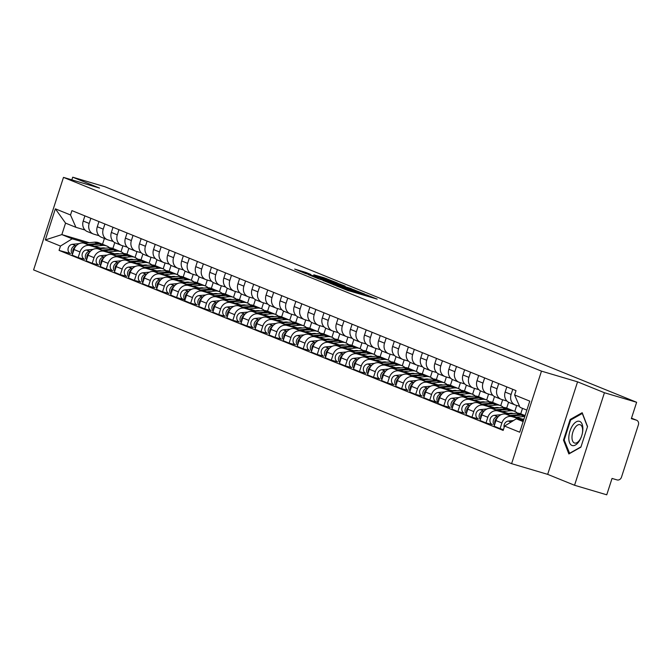 <?xml version="1.0" encoding="UTF-8"?>
<svg xmlns="http://www.w3.org/2000/svg" width="672" height="672" viewBox="0 0 672 672"><rect width="100%" height="100%" fill="white"/><g stroke="black" fill="none" stroke-linecap="round" stroke-linejoin="round"><path stroke-width="1.01" d="M336.277 285.852L347.659 290.413L377.185 299.124L365.82 294.613L367.282 295.403L364.291 294.672L336.277 285.852M306.079 272.513L294.655 269.077L305.323 273.428L337.319 282.962L324.173 277.788L313.782 274.798L330.263 280.787L311.438 275.201L304.214 272.672L310.775 274.445L306.079 272.513L305.903 273.05M577.567 381.839L547.68 474.365L574.552 485.26L604.43 392.734L577.567 381.839L541.481 371.137L63.487 177.383L99.565 188.084L72.702 177.19L104.899 186.74L636.636 402.284L631.344 418.656L636.359 420.143L631.495 418.177M604.43 392.734L636.636 402.284M323.106 280.459L335.32 285.407L364.837 294.118L351.691 288.943L323.056 280.61M319.082 279.006L308.414 274.655L337.932 283.366L345.106 286.121L332.581 282.45L334.841 283.542L351.271 288.616L319.082 279.006M574.552 485.26L606.749 494.81L612.041 478.43L617.056 479.917A3.889 3.368 112.1 0 0 621.482 477.179L638.4 424.805A3.889 3.368 112.1 0 0 636.628 420.244A3.889 3.368 112.1 0 0 636.359 420.143M547.68 474.365L511.602 463.663L33.6 269.909L63.487 177.383M72.702 177.19L71.837 179.861M519.574 406.325L515.794 405.199A8.954 7.753 -67.9 0 1 515.18 404.989A8.954 7.753 -67.9 0 1 511.098 394.481L512.761 389.315M523.824 419.504L506.134 414.263A8.954 7.753 112.1 0 0 495.944 420.563L501.892 422.982A8.954 7.753 -67.9 0 1 512.081 416.674L522.278 419.698M501.892 422.982L500.069 428.618L503.429 429.618M506.814 386.904L505.142 392.07A8.954 7.753 112.1 0 0 509.225 402.57L515.18 404.989M495.944 420.563L494.122 426.208L500.069 428.618M506.94 401.05L501.724 399.496A8.954 7.753 -67.9 0 1 501.11 399.286A8.954 7.753 -67.9 0 1 497.036 388.777L498.7 383.62M501.01 414.691L494.298 415.338A4.864 4.217 112.1 0 0 490.031 419.496A4.864 4.217 112.1 0 0 492.408 424.603L486.007 422.923L487.83 417.278A8.954 7.753 -67.9 0 1 498.019 410.97L508.217 413.994M492.752 381.209L491.081 386.366A8.954 7.753 112.1 0 0 495.163 396.875L501.11 399.286M509.863 413.834L492.072 408.559A8.954 7.753 112.1 0 0 481.874 414.868L480.052 420.512L486.007 422.923M492.878 395.346L487.662 393.8A8.954 7.753 -67.9 0 1 487.049 393.582A8.954 7.753 -67.9 0 1 482.966 383.082L484.638 377.916M520.741 413.801L522.505 408.341M486.94 408.988L480.228 409.634A4.864 4.217 112.1 0 0 475.969 413.801A4.864 4.217 112.1 0 0 478.346 418.908L471.937 417.22L473.76 411.575A8.954 7.753 -67.9 0 1 483.958 405.275L494.155 408.299M478.682 375.505L477.019 380.663A8.954 7.753 112.1 0 0 481.102 391.171L487.049 393.582M495.802 408.139L478.01 402.856A8.954 7.753 112.1 0 0 467.813 409.164L465.99 414.809L471.937 417.22M516.701 405.468L514.794 411.39M478.808 389.642L473.6 388.097A8.954 7.753 -67.9 0 1 472.987 387.887A8.954 7.753 -67.9 0 1 468.905 377.378L470.568 372.212M510.678 409.769A11.676 10.114 112.1 0 0 509.922 409.424L506.68 408.106L508.561 402.259M472.878 403.284L466.166 403.931A4.864 4.217 112.1 0 0 461.908 408.097A4.864 4.217 112.1 0 0 464.285 413.204L457.876 411.516L459.698 405.871A8.954 7.753 -67.9 0 1 469.896 399.571L480.085 402.595M464.621 369.802L462.958 374.968A8.954 7.753 112.1 0 0 467.032 385.468L472.987 387.887M481.74 402.436L463.94 397.16A8.954 7.753 112.1 0 0 453.751 403.46L451.928 409.105L457.876 411.516M502.639 399.773L500.724 405.695M464.747 383.947L459.53 382.393A8.954 7.753 -67.9 0 1 458.917 382.183A8.954 7.753 -67.9 0 1 454.843 371.675L456.506 366.517M496.616 404.065A11.676 10.114 112.1 0 0 495.86 403.721L492.618 402.402L494.5 396.564M458.816 397.589L452.105 398.236A4.864 4.217 112.1 0 0 447.846 402.394A4.864 4.217 112.1 0 0 450.215 407.501L443.814 405.821L445.637 400.176A8.954 7.753 -67.9 0 1 455.826 393.868L466.024 396.892M450.559 364.106L448.888 369.264A8.954 7.753 112.1 0 0 452.97 379.772L458.917 382.183M467.67 396.732L449.879 391.457A8.954 7.753 112.1 0 0 439.69 397.765L437.858 403.41L443.814 405.821M488.578 394.069L486.662 399.991M450.685 378.244L445.469 376.698A8.954 7.753 -67.9 0 1 444.856 376.48A8.954 7.753 -67.9 0 1 440.773 365.98L442.445 360.814M482.546 398.362A11.676 10.114 112.1 0 0 481.799 398.017L478.548 396.707L480.438 390.86M438.119 402.604L429.752 400.117L431.575 394.472A8.954 7.753 -67.9 0 1 441.764 388.172L451.962 391.196M436.489 358.403L434.826 363.56A8.954 7.753 112.1 0 0 438.908 374.069L444.856 376.48M453.608 391.037L435.817 385.753A8.954 7.753 112.1 0 0 425.62 392.062L423.797 397.706L429.752 400.117M474.508 388.366L472.601 394.288M436.624 372.54L431.407 370.994A8.954 7.753 -67.9 0 1 430.794 370.776A8.954 7.753 -67.9 0 1 426.712 360.276L428.383 355.11M468.485 392.666A11.676 10.114 112.1 0 0 467.729 392.314L464.486 391.003L466.368 385.157M430.685 386.182L423.973 386.828A4.864 4.217 112.1 0 0 419.714 390.995A4.864 4.217 112.1 0 0 422.092 396.102L415.682 394.414L417.505 388.769A8.954 7.753 -67.9 0 1 427.703 382.469L437.892 385.493M422.428 352.699L420.764 357.865A8.954 7.753 112.1 0 0 424.838 368.365L430.794 370.776M439.547 385.333L421.747 380.058A8.954 7.753 112.1 0 0 411.558 386.358L409.735 392.003L415.682 394.414M460.446 382.67L458.531 388.592M422.554 366.836L417.346 365.291A8.954 7.753 -67.9 0 1 416.724 365.081A8.954 7.753 -67.9 0 1 412.65 354.572L414.313 349.415M454.423 386.963A11.676 10.114 112.1 0 0 453.667 386.618L450.425 385.3L452.306 379.462M416.623 380.486L409.912 381.133A4.864 4.217 112.1 0 0 405.653 385.291A4.864 4.217 112.1 0 0 408.022 390.398L401.621 388.718L403.444 383.074A8.954 7.753 -67.9 0 1 413.633 376.765L423.83 379.789M408.366 347.004L406.694 352.162A8.954 7.753 112.1 0 0 410.777 362.67L416.724 365.081M425.477 379.63L407.686 374.354A8.954 7.753 112.1 0 0 397.496 380.663L395.674 386.308L401.621 388.718M446.384 376.967L444.469 382.889M408.492 361.141L403.276 359.596A8.954 7.753 -67.9 0 1 402.662 359.377A8.954 7.753 -67.9 0 1 398.58 348.877L400.252 343.711M440.353 381.259A11.676 10.114 112.1 0 0 439.606 380.915L436.355 379.604L438.245 373.758M402.562 374.783L395.85 375.43A4.864 4.217 112.1 0 0 391.583 379.588A4.864 4.217 112.1 0 0 393.96 384.703L387.559 383.015L389.382 377.37A8.954 7.753 -67.9 0 1 399.571 371.07L409.769 374.094M394.304 341.3L392.633 346.458A8.954 7.753 112.1 0 0 396.715 356.966L402.662 359.377M411.415 373.934L393.624 368.651A8.954 7.753 112.1 0 0 383.426 374.959L381.604 380.604L387.559 383.015M432.314 371.263L430.408 377.185M394.43 355.438L389.214 353.892A8.954 7.753 -67.9 0 1 388.601 353.674A8.954 7.753 -67.9 0 1 384.518 343.174L386.19 338.008M426.292 375.564A11.676 10.114 112.1 0 0 425.544 375.211L422.293 373.901L424.175 368.054M388.492 369.079L381.78 369.726A4.864 4.217 112.1 0 0 377.521 373.892A4.864 4.217 112.1 0 0 379.898 379L373.489 377.311L375.312 371.666A8.954 7.753 -67.9 0 1 385.51 365.366L395.707 368.39M380.234 335.597L378.571 340.763A8.954 7.753 112.1 0 0 382.645 351.263L388.601 353.674M397.354 368.231L379.554 362.956A8.954 7.753 112.1 0 0 369.365 369.256L367.542 374.9L373.489 377.311M418.253 365.568L416.338 371.49M380.36 349.734L375.152 348.188A8.954 7.753 -67.9 0 1 374.539 347.978A8.954 7.753 -67.9 0 1 370.457 337.47L372.12 332.312M412.23 369.86A11.676 10.114 112.1 0 0 411.474 369.516L408.232 368.197L410.113 362.359M374.43 363.384L367.718 364.022A4.864 4.217 112.1 0 0 363.46 368.189A4.864 4.217 112.1 0 0 365.837 373.296L359.428 371.616L361.25 365.971A8.954 7.753 -67.9 0 1 371.44 359.663L381.637 362.687M366.173 329.902L364.501 335.059A8.954 7.753 112.1 0 0 368.584 345.568L374.539 347.978M383.284 362.527L365.492 357.252A8.954 7.753 112.1 0 0 355.303 363.56L353.48 369.205L359.428 371.616M404.191 359.864L402.276 365.786M366.299 344.039L361.082 342.493A8.954 7.753 -67.9 0 1 360.469 342.275A8.954 7.753 -67.9 0 1 356.395 331.766L358.058 326.609M398.16 364.157A11.676 10.114 112.1 0 0 397.412 363.812L394.17 362.494L396.052 356.656M360.368 357.68L353.657 358.327A4.864 4.217 112.1 0 0 349.398 362.485A4.864 4.217 112.1 0 0 351.767 367.592L345.366 365.912L347.189 360.268A8.954 7.753 -67.9 0 1 357.378 353.968L367.576 356.992M352.111 324.198L350.44 329.356A8.954 7.753 112.1 0 0 354.522 339.864L360.469 342.275M369.222 356.832L351.431 351.548A8.954 7.753 112.1 0 0 341.233 357.857L339.41 363.502L345.366 365.912M390.13 354.161L388.214 360.083M352.237 338.335L347.021 336.79A8.954 7.753 -67.9 0 1 346.408 336.571A8.954 7.753 -67.9 0 1 342.325 326.071L343.997 320.905M384.098 358.462A11.676 10.114 112.1 0 0 383.351 358.109L380.1 356.798L381.99 350.952M346.298 351.977L339.587 352.624A4.864 4.217 112.1 0 0 335.328 356.79A4.864 4.217 112.1 0 0 337.705 361.897L331.296 360.209L333.119 354.564A8.954 7.753 -67.9 0 1 343.316 348.264L353.514 351.288M338.041 318.494L336.378 323.66A8.954 7.753 112.1 0 0 340.46 334.16L346.408 336.571M355.16 351.128L337.369 345.853A8.954 7.753 112.1 0 0 327.172 352.153L325.349 357.798L331.296 360.209M376.06 348.466L374.153 354.388M338.167 332.632L332.959 331.086A8.954 7.753 -67.9 0 1 332.346 330.876A8.954 7.753 -67.9 0 1 328.264 320.368L329.927 315.21M370.037 352.758A11.676 10.114 112.1 0 0 369.281 352.414L366.038 351.095L367.92 345.257M332.237 346.282L325.525 346.92A4.864 4.217 112.1 0 0 321.266 351.086A4.864 4.217 112.1 0 0 323.644 356.194L317.234 354.514L319.057 348.869A8.954 7.753 -67.9 0 1 329.255 342.56L339.444 345.584M323.98 312.799L322.316 317.957A8.954 7.753 112.1 0 0 326.39 328.465L332.346 330.876M341.099 345.425L323.299 340.15A8.954 7.753 112.1 0 0 313.11 346.458L311.287 352.103L317.234 354.514M361.998 342.762L360.083 348.684M324.106 326.936L318.889 325.391A8.954 7.753 -67.9 0 1 318.276 325.172A8.954 7.753 -67.9 0 1 314.202 314.664L315.865 309.506M355.975 347.054A11.676 10.114 112.1 0 0 355.219 346.71L351.977 345.391L353.858 339.553M318.175 340.578L311.464 341.225A4.864 4.217 112.1 0 0 307.205 345.383A4.864 4.217 112.1 0 0 309.574 350.49L303.173 348.81L304.996 343.165A8.954 7.753 -67.9 0 1 315.185 336.865L325.382 339.889M309.918 307.096L308.246 312.253A8.954 7.753 112.1 0 0 312.329 322.762L318.276 325.172M327.029 339.73L309.238 334.446A8.954 7.753 112.1 0 0 299.048 340.754L297.226 346.399L303.173 348.81M347.936 337.058L346.021 342.98M310.044 321.233L304.828 319.687A8.954 7.753 -67.9 0 1 304.214 319.469A8.954 7.753 -67.9 0 1 300.132 308.969L301.804 303.803M341.905 341.359A11.676 10.114 112.1 0 0 341.158 341.006L337.907 339.696L339.797 333.85M304.105 334.874L297.402 335.521A4.864 4.217 112.1 0 0 293.135 339.688A4.864 4.217 112.1 0 0 295.512 344.795L289.111 343.106L290.934 337.462A8.954 7.753 -67.9 0 1 301.123 331.162L311.321 334.186M295.848 301.392L294.185 306.558A8.954 7.753 112.1 0 0 298.267 317.058L304.214 319.469M312.967 334.026L295.176 328.751A8.954 7.753 112.1 0 0 284.978 335.051L283.156 340.696L289.111 343.106M333.866 331.363L331.96 337.285M295.982 315.529L290.766 313.984A8.954 7.753 -67.9 0 1 290.153 313.774A8.954 7.753 -67.9 0 1 286.07 303.265L287.742 298.108M327.844 335.656A11.676 10.114 112.1 0 0 327.088 335.311L323.845 333.992L325.727 328.154M290.044 329.179L283.332 329.818A4.864 4.217 112.1 0 0 279.073 333.984A4.864 4.217 112.1 0 0 281.45 339.091L275.041 337.411L276.864 331.766A8.954 7.753 -67.9 0 1 287.062 325.458L297.259 328.482M281.786 295.697L280.123 300.854A8.954 7.753 112.1 0 0 284.197 311.363L290.153 313.774M298.906 328.322L281.106 323.047A8.954 7.753 112.1 0 0 270.917 329.356L269.094 334.992L275.041 337.411M319.805 325.66L317.89 331.582M281.912 309.834L276.704 308.288A8.954 7.753 -67.9 0 1 276.083 308.07A8.954 7.753 -67.9 0 1 272.009 297.562L273.672 292.404M313.782 329.952A11.676 10.114 112.1 0 0 313.026 329.608L309.784 328.289L311.665 322.451M275.982 323.476L269.27 324.122A4.864 4.217 112.1 0 0 265.012 328.28A4.864 4.217 112.1 0 0 267.389 333.388L260.98 331.708L262.802 326.063A8.954 7.753 -67.9 0 1 272.992 319.754L283.189 322.787M267.725 289.993L266.053 295.151A8.954 7.753 112.1 0 0 270.136 305.659L276.083 308.07M284.836 322.627L267.044 317.344A8.954 7.753 112.1 0 0 256.855 323.652L255.032 329.297L260.98 331.708M305.743 319.956L303.828 325.878M267.851 304.13L262.634 302.585A8.954 7.753 -67.9 0 1 262.021 302.366A8.954 7.753 -67.9 0 1 257.939 291.866L259.61 286.7M299.712 324.257A11.676 10.114 112.1 0 0 298.964 323.904L295.722 322.594L297.604 316.747M261.92 317.772L255.209 318.419A4.864 4.217 112.1 0 0 250.942 322.585A4.864 4.217 112.1 0 0 253.319 327.692L246.918 326.004L248.741 320.359A8.954 7.753 -67.9 0 1 258.93 314.059L269.128 317.083M253.663 284.29L251.992 289.456A8.954 7.753 112.1 0 0 256.074 299.956L262.021 302.366M270.774 316.924L252.983 311.648A8.954 7.753 112.1 0 0 242.785 317.948L240.962 323.593L246.918 326.004M291.682 314.261L289.766 320.183M253.789 298.427L248.573 296.881A8.954 7.753 -67.9 0 1 247.96 296.671A8.954 7.753 -67.9 0 1 243.877 286.163L245.549 281.005M285.65 318.553A11.676 10.114 112.1 0 0 284.903 318.209L281.652 316.89L283.542 311.044M247.85 312.077L241.139 312.715A4.864 4.217 112.1 0 0 236.88 316.882A4.864 4.217 112.1 0 0 239.257 321.989L232.848 320.309L234.671 314.664A8.954 7.753 -67.9 0 1 244.868 308.356L255.066 311.38M239.593 278.586L237.93 283.752A8.954 7.753 112.1 0 0 242.012 294.26L247.96 296.671M256.712 311.22L238.913 305.945A8.954 7.753 112.1 0 0 228.724 312.253L226.901 317.89L232.848 320.309M277.612 308.557L275.705 314.479M239.719 292.732L234.511 291.186A8.954 7.753 -67.9 0 1 233.898 290.968A8.954 7.753 -67.9 0 1 229.816 280.459L231.479 275.302M271.589 312.85A11.676 10.114 112.1 0 0 270.833 312.505L267.59 311.186L269.472 305.348M233.789 306.373L227.077 307.02A4.864 4.217 112.1 0 0 222.818 311.178A4.864 4.217 112.1 0 0 225.196 316.285L218.786 314.605L220.609 308.96A8.954 7.753 -67.9 0 1 230.807 302.652L240.996 305.676M225.532 272.891L223.868 278.048A8.954 7.753 112.1 0 0 227.942 288.557L233.898 290.968M242.642 305.525L224.851 300.241A8.954 7.753 112.1 0 0 214.662 306.55L212.839 312.194L218.786 314.605M263.55 302.854L261.635 308.776M225.658 287.028L220.441 285.482A8.954 7.753 -67.9 0 1 219.828 285.264A8.954 7.753 -67.9 0 1 215.754 274.764L217.417 269.598M257.519 307.154A11.676 10.114 112.1 0 0 256.771 306.802L253.529 305.491L255.41 299.645M219.727 300.67L213.016 301.316A4.864 4.217 112.1 0 0 208.757 305.483A4.864 4.217 112.1 0 0 211.126 310.59L204.725 308.902L206.548 303.257A8.954 7.753 -67.9 0 1 216.737 296.957L226.934 299.981M211.47 267.187L209.798 272.353A8.954 7.753 112.1 0 0 213.881 282.853L219.828 285.264M228.581 299.821L210.79 294.546A8.954 7.753 112.1 0 0 200.592 300.846L198.769 306.491L204.725 308.902M249.488 297.158L247.573 303.08M211.596 281.324L206.38 279.779A8.954 7.753 -67.9 0 1 205.766 279.569A8.954 7.753 -67.9 0 1 201.684 269.06L203.356 263.903M243.457 301.451A11.676 10.114 112.1 0 0 242.71 301.106L239.459 299.788L241.349 293.941M205.657 294.974L198.946 295.613A4.864 4.217 112.1 0 0 194.687 299.779A4.864 4.217 112.1 0 0 197.064 304.886L190.663 303.206L192.486 297.562A8.954 7.753 -67.9 0 1 202.675 291.253L212.873 294.277M197.4 261.484L195.737 266.65A8.954 7.753 112.1 0 0 199.819 277.158L205.766 279.569M214.519 294.118L196.728 288.842A8.954 7.753 112.1 0 0 186.53 295.151L184.708 300.787L190.663 303.206M235.418 291.455L233.512 297.377M197.534 275.629L192.318 274.084A8.954 7.753 -67.9 0 1 191.705 273.865A8.954 7.753 -67.9 0 1 187.622 263.357L189.286 258.199M229.396 295.747A11.676 10.114 112.1 0 0 228.64 295.403L225.397 294.084L227.279 288.246M184.968 299.989L176.593 297.503L178.416 291.858A8.954 7.753 -67.9 0 1 188.614 285.55L198.803 288.574M183.338 255.788L181.675 260.946A8.954 7.753 112.1 0 0 185.749 271.454L191.705 273.865M200.458 288.422L182.658 283.139A8.954 7.753 112.1 0 0 172.469 289.447L170.646 295.092L176.593 297.503M221.357 285.751L219.442 291.673M183.464 269.926L178.248 268.38A8.954 7.753 -67.9 0 1 177.635 268.162A8.954 7.753 -67.9 0 1 173.561 257.662L175.224 252.496M215.334 290.052A11.676 10.114 112.1 0 0 214.578 289.699L211.336 288.389L213.217 282.542M177.534 283.567L170.822 284.214A4.864 4.217 112.1 0 0 166.564 288.38A4.864 4.217 112.1 0 0 168.932 293.488L162.532 291.799L164.354 286.154A8.954 7.753 -67.9 0 1 174.544 279.854L184.741 282.878M169.277 250.085L167.605 255.251A8.954 7.753 112.1 0 0 171.688 265.751L177.635 268.162M186.388 282.719L168.596 277.444A8.954 7.753 112.1 0 0 158.407 283.744L156.584 289.388L162.532 291.799M207.295 280.048L205.38 285.978M169.403 264.222L164.186 262.676A8.954 7.753 -67.9 0 1 163.573 262.466A8.954 7.753 -67.9 0 1 159.491 251.958L161.162 246.8M201.264 284.348A11.676 10.114 112.1 0 0 200.516 284.004L197.266 282.685L199.156 276.839M163.472 277.872L156.761 278.51A4.864 4.217 112.1 0 0 152.494 282.677A4.864 4.217 112.1 0 0 154.871 287.784L148.47 286.104L150.293 280.459A8.954 7.753 -67.9 0 1 160.482 274.151L170.68 277.175M155.215 244.381L153.544 249.547A8.954 7.753 112.1 0 0 157.626 260.056L163.573 262.466M172.326 277.015L154.535 271.74A8.954 7.753 112.1 0 0 144.337 278.04L142.514 283.685L148.47 286.104M193.225 274.352L191.318 280.274M155.341 258.527L150.125 256.981A8.954 7.753 -67.9 0 1 149.512 256.763A8.954 7.753 -67.9 0 1 145.429 246.254L147.101 241.097M187.202 278.645A11.676 10.114 112.1 0 0 186.455 278.3L183.204 276.982L185.086 271.144M149.402 272.168L142.691 272.815A4.864 4.217 112.1 0 0 138.432 276.973A4.864 4.217 112.1 0 0 140.809 282.08L134.4 280.4L136.223 274.756A8.954 7.753 -67.9 0 1 146.42 268.447L156.618 271.471M141.145 238.686L139.482 243.844A8.954 7.753 112.1 0 0 143.556 254.352L149.512 256.763M158.264 271.32L140.465 266.036A8.954 7.753 112.1 0 0 130.276 272.345L128.453 277.99L134.4 280.4M179.164 268.649L177.248 274.571M141.271 252.823L136.063 251.278A8.954 7.753 -67.9 0 1 135.45 251.059A8.954 7.753 -67.9 0 1 131.368 240.559L133.031 235.393M173.141 272.95A11.676 10.114 112.1 0 0 172.385 272.597L169.142 271.286L171.024 265.44M135.341 266.465L128.629 267.112A4.864 4.217 112.1 0 0 124.37 271.278A4.864 4.217 112.1 0 0 126.748 276.385L120.338 274.697L122.161 269.052A8.954 7.753 -67.9 0 1 132.35 262.752L142.548 265.776M127.084 232.982L125.412 238.148A8.954 7.753 112.1 0 0 129.494 248.648L135.45 251.059M144.194 265.616L126.403 260.341A8.954 7.753 112.1 0 0 116.214 266.641L114.391 272.286L120.338 274.697M165.102 262.945L163.187 268.867M127.21 247.12L121.993 245.574A8.954 7.753 -67.9 0 1 121.38 245.364A8.954 7.753 -67.9 0 1 117.306 234.856L118.969 229.698M159.071 267.246A11.676 10.114 112.1 0 0 158.323 266.902L155.081 265.583L156.962 259.736M121.279 260.77L114.568 261.408A4.864 4.217 112.1 0 0 110.3 265.574A4.864 4.217 112.1 0 0 112.678 270.682L106.277 269.002L108.1 263.357A8.954 7.753 -67.9 0 1 118.289 257.048L128.486 260.072M113.022 227.279L111.35 232.445A8.954 7.753 112.1 0 0 115.433 242.945L121.38 245.364M130.133 259.913L112.342 254.638A8.954 7.753 112.1 0 0 102.144 260.938L100.321 266.582L106.277 269.002M151.04 257.25L149.125 263.172M113.148 241.424L107.932 239.879A8.954 7.753 -67.9 0 1 107.318 239.66A8.954 7.753 -67.9 0 1 103.236 229.152L104.908 223.994M145.009 261.542A11.676 10.114 112.1 0 0 144.262 261.198L141.011 259.879L142.901 254.041M107.209 255.066L100.498 255.713A4.864 4.217 112.1 0 0 96.239 259.871A4.864 4.217 112.1 0 0 98.616 264.978L92.207 263.298L94.03 257.653A8.954 7.753 -67.9 0 1 104.227 251.345L114.425 254.369M98.952 221.584L97.289 226.741A8.954 7.753 112.1 0 0 101.371 237.25L107.318 239.66M116.071 254.218L98.28 248.934A8.954 7.753 112.1 0 0 88.082 255.242L86.26 260.887L92.207 263.298M136.97 251.546L135.064 257.468M99.078 235.721L93.87 234.175A8.954 7.753 -67.9 0 1 93.257 233.957A8.954 7.753 -67.9 0 1 89.174 223.457L90.838 218.291M130.948 255.847A11.676 10.114 112.1 0 0 130.192 255.494L126.949 254.184L128.831 248.338M93.148 249.362L86.436 250.009A4.864 4.217 112.1 0 0 82.177 254.176A4.864 4.217 112.1 0 0 84.554 259.283L78.145 257.594L79.968 251.95A8.954 7.753 -67.9 0 1 90.166 245.65L100.355 248.674M84.89 215.88L83.227 221.046A8.954 7.753 112.1 0 0 87.301 231.546L93.257 233.957M102.01 248.514L84.21 243.239A8.954 7.753 112.1 0 0 74.021 249.539L72.198 255.184L78.145 257.594M122.909 245.843L120.994 251.765M526.856 410.105L520.019 407.341L514.609 394.985L516.02 390.634L71.921 210.622L70.51 214.973L75.919 227.321L65.554 223.121L61.849 234.595L72.215 238.795L86.293 242.97M523.37 420.907L516.314 418.807L523.152 421.579M514.609 394.985L529.763 401.125L519.716 432.214L504.571 426.073L516.314 418.807M72.215 238.795L60.472 246.061L59.069 250.404L503.168 430.424L504.571 426.073M60.472 246.061L45.326 239.921L55.364 208.832L70.51 214.973M541.481 371.137L511.602 463.663M563.489 440.11L568.856 453.953L580.885 447.166L587.546 426.544L582.179 412.709L570.15 419.496L563.489 440.11L564.329 440.362M89.166 242.693L61.849 234.595L45.326 239.921M104.387 238.476L102.514 244.289M85.016 230.017L75.919 227.321M116.886 250.144A11.676 10.114 112.1 0 0 116.13 249.799L112.888 248.48L114.769 242.634M79.086 243.667L72.374 244.306A4.864 4.217 112.1 0 0 68.116 248.472A4.864 4.217 112.1 0 0 70.484 253.579L59.069 250.404M65.554 223.121L55.364 208.832M571.082 419.773L570.15 419.496M334.093 284.844L361.57 293.026L335.059 284.684L332.077 283.954L334.043 285.012M320.544 278.88L332.842 282.996L320.544 278.88M523.807 419.555L520.036 419.916M513.517 420.538L508.36 421.033A4.864 4.217 112.1 0 0 504.126 427.451M524.74 415.464A11.676 10.114 112.1 0 0 523.992 415.12A11.676 10.114 112.1 0 0 519.742 414.515L510.115 415.439M523.992 415.12L520.741 413.809A11.676 10.114 112.1 0 0 516.491 413.204L505.966 414.212M498.347 416.573L497.54 416.648A4.864 4.217 112.1 0 0 493.5 420.025A4.864 4.217 112.1 0 0 494.466 425.141M522.514 419.118L523.992 418.975M525.092 415.582A11.676 10.114 112.1 0 0 521.27 415.136L512.072 416.018M524.815 416.43A11.676 10.114 112.1 0 0 524.521 416.455L516.214 417.253M497.263 417.883A4.864 4.217 112.1 0 0 494.886 423.847M511.627 413.666A9.148 7.921 112.1 0 0 511.174 413.196M509.922 409.424A11.676 10.114 112.1 0 0 505.672 408.82L496.054 409.744M506.68 408.106A11.676 10.114 112.1 0 0 502.429 407.501L491.896 408.509M484.285 410.869L483.479 410.953A4.864 4.217 112.1 0 0 479.438 414.322A4.864 4.217 112.1 0 0 480.396 419.437M508.452 413.414L510.426 413.23A9.148 7.921 -67.9 0 1 513.232 413.515M517.49 413.162A11.676 10.114 112.1 0 0 514.702 411.356L511.459 410.038A11.676 10.114 112.1 0 0 507.209 409.441L498.011 410.323M514.702 411.356A11.676 10.114 112.1 0 0 510.451 410.752L502.152 411.55M483.202 412.18A4.864 4.217 112.1 0 0 480.816 418.144M582.859 429.467A12.65 6.3 -73.5 0 0 576.274 421.823A12.65 6.3 -73.5 0 0 568.823 437.38A12.65 6.3 -73.5 0 0 573.426 445.679A12.65 6.3 -73.5 0 0 581.482 436.439A12.65 6.3 -73.5 0 0 582.212 433.969A12.65 6.3 -73.5 0 0 582.859 429.467M582.179 434.137A9.576 4.771 -73.5 0 0 582.624 430.87A9.576 4.771 -73.5 0 0 580.037 424.679A9.576 4.771 -73.5 0 0 571.998 436.859A9.576 4.771 -73.5 0 0 574.594 443.041A9.576 4.771 -73.5 0 0 581.54 436.279M569.671 453.491L564.186 440L570.637 420.017L582.296 413.448L587.471 426.787M580.986 446.863L569.386 453.407M497.566 407.971A9.148 7.921 112.1 0 0 497.112 407.492M495.86 403.721A11.676 10.114 112.1 0 0 491.61 403.116L481.984 404.04M492.618 402.402A11.676 10.114 112.1 0 0 488.368 401.797L477.834 402.814M470.215 405.174L469.409 405.25A4.864 4.217 112.1 0 0 465.377 408.626A4.864 4.217 112.1 0 0 466.334 413.742M494.382 407.719L496.356 407.526A9.148 7.921 -67.9 0 1 499.17 407.812M498.397 407.887A9.148 7.921 112.1 0 0 497.977 407.551M503.429 407.459A11.676 10.114 112.1 0 0 500.64 405.653L497.389 404.342A11.676 10.114 112.1 0 0 493.147 403.738L483.941 404.62M500.64 405.653A11.676 10.114 112.1 0 0 496.39 405.048L488.09 405.846M469.14 406.476A4.864 4.217 112.1 0 0 466.754 412.44M483.504 402.268A9.148 7.921 112.1 0 0 483.05 401.797M481.799 398.017A11.676 10.114 112.1 0 0 477.548 397.412L467.922 398.336M478.548 396.707A11.676 10.114 112.1 0 0 474.298 396.102L463.772 397.11M456.154 399.47L455.347 399.546A4.864 4.217 112.1 0 0 451.307 402.923A4.864 4.217 112.1 0 0 452.273 408.038M480.32 402.016L482.294 401.831A9.148 7.921 -67.9 0 1 485.1 402.116M484.336 402.184A9.148 7.921 112.1 0 0 483.916 401.856M489.359 401.755A11.676 10.114 112.1 0 0 486.578 399.958L483.328 398.639A11.676 10.114 112.1 0 0 479.077 398.034L469.879 398.916M486.578 399.958A11.676 10.114 112.1 0 0 482.328 399.353L474.02 400.151M455.07 400.781A4.864 4.217 112.1 0 0 452.693 406.745M469.434 396.564A9.148 7.921 112.1 0 0 468.98 396.094M467.729 392.314A11.676 10.114 112.1 0 0 463.487 391.717L453.86 392.641M464.486 391.003A11.676 10.114 112.1 0 0 460.236 390.398L449.711 391.406M442.092 393.767L441.286 393.842A4.864 4.217 112.1 0 0 437.245 397.219A4.864 4.217 112.1 0 0 438.211 402.335M444.746 391.885L438.043 392.532A4.864 4.217 112.1 0 0 433.776 396.698A4.864 4.217 112.1 0 0 436.153 401.806A4.864 4.217 112.1 0 0 436.489 401.915M466.259 396.312L468.233 396.127A9.148 7.921 -67.9 0 1 471.038 396.413M475.297 396.06A11.676 10.114 112.1 0 0 472.508 394.254L469.266 392.935A11.676 10.114 112.1 0 0 465.016 392.33L455.818 393.221M472.508 394.254A11.676 10.114 112.1 0 0 468.258 393.649L459.959 394.447M441.008 395.077A4.864 4.217 112.1 0 0 438.623 401.041M455.372 390.869A9.148 7.921 112.1 0 0 454.919 390.39M453.667 386.618A11.676 10.114 112.1 0 0 449.417 386.014L439.79 386.938M450.425 385.3A11.676 10.114 112.1 0 0 446.174 384.695L435.641 385.711M428.022 388.072L427.224 388.147A4.864 4.217 112.1 0 0 423.184 391.524A4.864 4.217 112.1 0 0 424.141 396.64M452.189 390.617L454.171 390.424A9.148 7.921 -67.9 0 1 456.977 390.709M461.236 390.356A11.676 10.114 112.1 0 0 458.447 388.55L455.204 387.24A11.676 10.114 112.1 0 0 450.954 386.635L441.748 387.517M458.447 388.55A11.676 10.114 112.1 0 0 454.196 387.946L445.897 388.744M426.947 389.374A4.864 4.217 112.1 0 0 424.561 395.338M441.311 385.165A9.148 7.921 112.1 0 0 440.857 384.686M439.606 380.915A11.676 10.114 112.1 0 0 435.355 380.31L425.729 381.234M436.355 379.604A11.676 10.114 112.1 0 0 432.113 379L421.579 380.008M413.96 382.368L413.154 382.444A4.864 4.217 112.1 0 0 409.122 385.82A4.864 4.217 112.1 0 0 410.08 390.936M438.127 384.913L440.101 384.728A9.148 7.921 -67.9 0 1 442.907 385.014M442.142 385.081A9.148 7.921 112.1 0 0 441.722 384.754M447.166 384.653A11.676 10.114 112.1 0 0 444.385 382.855L441.134 381.536A11.676 10.114 112.1 0 0 436.884 380.932L427.686 381.814M444.385 382.855A11.676 10.114 112.1 0 0 440.135 382.25L431.827 383.048M412.885 383.678A4.864 4.217 112.1 0 0 410.5 389.642M427.241 379.462A9.148 7.921 112.1 0 0 426.796 378.991M425.544 375.211A11.676 10.114 112.1 0 0 421.294 374.615L411.667 375.539M422.293 373.901A11.676 10.114 112.1 0 0 418.043 373.296L407.518 374.304M399.899 376.664L399.092 376.74A4.864 4.217 112.1 0 0 395.052 380.117A4.864 4.217 112.1 0 0 396.018 385.232M424.066 379.21L426.04 379.025A9.148 7.921 -67.9 0 1 428.845 379.31M433.104 378.949A11.676 10.114 112.1 0 0 430.315 377.152L427.073 375.833A11.676 10.114 112.1 0 0 422.822 375.228L413.624 376.118M430.315 377.152A11.676 10.114 112.1 0 0 426.065 376.547L417.766 377.345M398.815 377.975A4.864 4.217 112.1 0 0 396.438 383.939M413.179 373.766A9.148 7.921 112.1 0 0 412.726 373.288M411.474 369.516A11.676 10.114 112.1 0 0 407.224 368.911L397.597 369.835M408.232 368.197A11.676 10.114 112.1 0 0 403.981 367.592L393.448 368.609M385.837 370.969L385.031 371.045A4.864 4.217 112.1 0 0 380.99 374.422A4.864 4.217 112.1 0 0 381.948 379.537M410.004 373.514L411.978 373.321A9.148 7.921 -67.9 0 1 414.784 373.607M419.042 373.254A11.676 10.114 112.1 0 0 416.254 371.448L413.011 370.138A11.676 10.114 112.1 0 0 408.761 369.533L399.554 370.415M416.254 371.448A11.676 10.114 112.1 0 0 412.003 370.843L403.704 371.641M384.754 372.271A4.864 4.217 112.1 0 0 382.368 378.235M399.118 368.063A9.148 7.921 112.1 0 0 398.664 367.584M397.412 363.812A11.676 10.114 112.1 0 0 393.162 363.208L383.536 364.132M394.17 362.494A11.676 10.114 112.1 0 0 389.92 361.897L379.386 362.905M371.767 365.266L370.961 365.341A4.864 4.217 112.1 0 0 366.929 368.718A4.864 4.217 112.1 0 0 367.886 373.834M395.934 367.811L397.908 367.618A9.148 7.921 -67.9 0 1 400.722 367.912M399.949 367.979A9.148 7.921 112.1 0 0 399.529 367.643M404.972 367.55A11.676 10.114 112.1 0 0 402.192 365.753L398.941 364.434A11.676 10.114 112.1 0 0 394.699 363.829L385.493 364.711M402.192 365.753A11.676 10.114 112.1 0 0 397.942 365.148L389.642 365.946M370.692 366.576A4.864 4.217 112.1 0 0 368.306 372.54M385.056 362.359A9.148 7.921 112.1 0 0 384.602 361.889M383.351 358.109A11.676 10.114 112.1 0 0 379.1 357.504L369.474 358.436M380.1 356.798A11.676 10.114 112.1 0 0 375.85 356.194L365.324 357.202M357.706 359.562L356.899 359.638A4.864 4.217 112.1 0 0 352.859 363.014A4.864 4.217 112.1 0 0 353.825 368.13M381.872 362.107L383.846 361.922A9.148 7.921 -67.9 0 1 386.652 362.208M390.911 361.847A11.676 10.114 112.1 0 0 388.13 360.049L384.88 358.73A11.676 10.114 112.1 0 0 380.629 358.126L371.431 359.016M388.13 360.049A11.676 10.114 112.1 0 0 383.88 359.444L375.572 360.242M356.622 360.872A4.864 4.217 112.1 0 0 354.245 366.836M370.986 356.664A9.148 7.921 112.1 0 0 370.532 356.185M369.281 352.414A11.676 10.114 112.1 0 0 365.03 351.809L355.412 352.733M366.038 351.095A11.676 10.114 112.1 0 0 361.788 350.49L351.254 351.506M343.644 353.867L342.838 353.942A4.864 4.217 112.1 0 0 338.797 357.311A4.864 4.217 112.1 0 0 339.763 362.435M367.811 356.412L369.785 356.219A9.148 7.921 -67.9 0 1 372.59 356.504M376.849 356.152A11.676 10.114 112.1 0 0 374.06 354.346L370.818 353.035A11.676 10.114 112.1 0 0 366.568 352.43L357.37 353.312M374.06 354.346A11.676 10.114 112.1 0 0 369.81 353.741L361.511 354.539M342.56 355.169A4.864 4.217 112.1 0 0 340.175 361.133M356.924 350.96A9.148 7.921 112.1 0 0 356.471 350.482M355.219 346.71A11.676 10.114 112.1 0 0 350.969 346.105L341.342 347.029M351.977 345.391A11.676 10.114 112.1 0 0 347.726 344.795L337.193 345.803M329.574 348.163L328.776 348.239A4.864 4.217 112.1 0 0 324.736 351.616A4.864 4.217 112.1 0 0 325.693 356.731M353.741 350.708L355.715 350.515A9.148 7.921 -67.9 0 1 358.529 350.809M357.756 350.876A9.148 7.921 112.1 0 0 357.336 350.54M362.788 350.448A11.676 10.114 112.1 0 0 359.999 348.65L356.756 347.332A11.676 10.114 112.1 0 0 352.506 346.727L343.3 347.609M359.999 348.65A11.676 10.114 112.1 0 0 355.748 348.046L347.449 348.844M328.499 349.474A4.864 4.217 112.1 0 0 326.113 355.438M342.863 345.257A9.148 7.921 112.1 0 0 342.409 344.786M341.158 341.006A11.676 10.114 112.1 0 0 336.907 340.402L327.281 341.334M337.907 339.696A11.676 10.114 112.1 0 0 333.656 339.091L323.131 340.099M315.512 342.46L314.706 342.535A4.864 4.217 112.1 0 0 310.666 345.912A4.864 4.217 112.1 0 0 311.632 351.028M339.679 345.005L341.653 344.82A9.148 7.921 -67.9 0 1 344.459 345.106M343.694 345.181A9.148 7.921 112.1 0 0 343.274 344.845M348.718 344.744A11.676 10.114 112.1 0 0 345.937 342.947L342.686 341.628A11.676 10.114 112.1 0 0 338.436 341.023L329.238 341.914M345.937 342.947A11.676 10.114 112.1 0 0 341.687 342.342L333.379 343.14M314.437 343.77A4.864 4.217 112.1 0 0 312.052 349.734M328.793 339.553A9.148 7.921 112.1 0 0 328.339 339.083M327.088 335.311A11.676 10.114 112.1 0 0 322.846 334.706L313.219 335.63M323.845 333.992A11.676 10.114 112.1 0 0 319.595 333.388L309.07 334.404M301.451 336.764L300.644 336.84A4.864 4.217 112.1 0 0 296.604 340.208A4.864 4.217 112.1 0 0 297.57 345.332M325.618 339.31L327.592 339.116A9.148 7.921 -67.9 0 1 330.397 339.402M334.656 339.049A11.676 10.114 112.1 0 0 331.867 337.243L328.625 335.933A11.676 10.114 112.1 0 0 324.374 335.328L315.176 336.21M331.867 337.243A11.676 10.114 112.1 0 0 327.617 336.638L319.318 337.436M300.367 338.066A4.864 4.217 112.1 0 0 297.982 344.03M314.731 333.858A9.148 7.921 112.1 0 0 314.278 333.379M313.026 329.608A11.676 10.114 112.1 0 0 308.776 329.003L299.149 329.927M309.784 328.289A11.676 10.114 112.1 0 0 305.533 327.684L295 328.7M287.381 331.061L286.583 331.136A4.864 4.217 112.1 0 0 282.542 334.513A4.864 4.217 112.1 0 0 283.5 339.629M311.548 333.606L313.53 333.413A9.148 7.921 -67.9 0 1 316.336 333.698M320.594 333.346A11.676 10.114 112.1 0 0 317.806 331.548L314.563 330.229A11.676 10.114 112.1 0 0 310.313 329.624L301.106 330.506M317.806 331.548A11.676 10.114 112.1 0 0 313.555 330.943L305.256 331.741M286.306 332.363A4.864 4.217 112.1 0 0 283.92 338.335M300.67 328.154A9.148 7.921 112.1 0 0 300.216 327.684M298.964 323.904A11.676 10.114 112.1 0 0 294.714 323.299L285.088 324.232M295.722 322.594A11.676 10.114 112.1 0 0 291.472 321.989L280.938 322.997M273.319 325.357L272.513 325.433A4.864 4.217 112.1 0 0 268.481 328.81A4.864 4.217 112.1 0 0 269.438 333.925M297.486 327.902L299.46 327.718A9.148 7.921 -67.9 0 1 302.266 328.003M301.501 328.079A9.148 7.921 112.1 0 0 301.081 327.743M306.524 327.642A11.676 10.114 112.1 0 0 303.744 325.844L300.493 324.526A11.676 10.114 112.1 0 0 296.243 323.921L287.045 324.811M303.744 325.844A11.676 10.114 112.1 0 0 299.494 325.24L291.186 326.038M272.244 326.668A4.864 4.217 112.1 0 0 269.858 332.632M286.6 322.451A9.148 7.921 112.1 0 0 286.154 321.98M284.903 318.209A11.676 10.114 112.1 0 0 280.652 317.604L271.026 318.528M281.652 316.89A11.676 10.114 112.1 0 0 277.402 316.285L266.876 317.302M259.258 319.654L258.451 319.738A4.864 4.217 112.1 0 0 254.411 323.106A4.864 4.217 112.1 0 0 255.377 328.23M283.424 322.207L285.398 322.014A9.148 7.921 -67.9 0 1 288.204 322.3M292.463 321.947A11.676 10.114 112.1 0 0 289.674 320.141L286.432 318.83A11.676 10.114 112.1 0 0 282.181 318.226L272.983 319.108M289.674 320.141A11.676 10.114 112.1 0 0 285.432 319.536L277.124 320.334M258.174 320.964A4.864 4.217 112.1 0 0 255.797 326.928M272.538 316.756A9.148 7.921 112.1 0 0 272.084 316.277M270.833 312.505A11.676 10.114 112.1 0 0 266.582 311.9L256.964 312.824M267.59 311.186A11.676 10.114 112.1 0 0 263.34 310.582L252.806 311.598M245.196 313.958L244.39 314.034A4.864 4.217 112.1 0 0 240.349 317.411A4.864 4.217 112.1 0 0 241.307 322.526M269.363 316.504L271.337 316.31A9.148 7.921 -67.9 0 1 274.142 316.596M278.401 316.243A11.676 10.114 112.1 0 0 275.612 314.446L272.37 313.127A11.676 10.114 112.1 0 0 268.12 312.522L258.922 313.404M275.612 314.446A11.676 10.114 112.1 0 0 271.362 313.841L263.063 314.639M244.112 315.26A4.864 4.217 112.1 0 0 241.727 321.233M258.476 311.052A9.148 7.921 112.1 0 0 258.023 310.582M256.771 306.802A11.676 10.114 112.1 0 0 252.521 306.197L242.894 307.129M253.529 305.491A11.676 10.114 112.1 0 0 249.278 304.886L238.745 305.894M231.126 308.255L230.32 308.33A4.864 4.217 112.1 0 0 226.288 311.707A4.864 4.217 112.1 0 0 227.245 316.823M255.293 310.8L257.267 310.615A9.148 7.921 -67.9 0 1 260.081 310.901M259.308 310.976A9.148 7.921 112.1 0 0 258.888 310.64M264.34 310.54A11.676 10.114 112.1 0 0 261.551 308.742L258.3 307.423A11.676 10.114 112.1 0 0 254.058 306.818L244.852 307.709M261.551 308.742A11.676 10.114 112.1 0 0 257.3 308.137L249.001 308.935M230.051 309.565A4.864 4.217 112.1 0 0 227.665 315.529M244.415 305.348A9.148 7.921 112.1 0 0 243.961 304.878M242.71 301.106A11.676 10.114 112.1 0 0 238.459 300.502L228.833 301.426M239.459 299.788A11.676 10.114 112.1 0 0 235.208 299.183L224.683 300.199M217.064 302.551L216.258 302.635A4.864 4.217 112.1 0 0 212.218 306.004A4.864 4.217 112.1 0 0 213.184 311.119M241.231 305.105L243.205 304.912A9.148 7.921 -67.9 0 1 246.011 305.197M245.246 305.273A9.148 7.921 112.1 0 0 244.826 304.937M250.27 304.844A11.676 10.114 112.1 0 0 247.489 303.038L244.238 301.728A11.676 10.114 112.1 0 0 239.988 301.123L230.79 302.005M247.489 303.038A11.676 10.114 112.1 0 0 243.239 302.434L234.931 303.232M215.981 303.862A4.864 4.217 112.1 0 0 213.604 309.826M230.345 299.653A9.148 7.921 112.1 0 0 229.891 299.174M228.64 295.403A11.676 10.114 112.1 0 0 224.389 294.798L214.771 295.722M225.397 294.084A11.676 10.114 112.1 0 0 221.147 293.479L210.622 294.496M203.003 296.856L202.196 296.932A4.864 4.217 112.1 0 0 198.156 300.308A4.864 4.217 112.1 0 0 199.122 305.424M227.17 299.401L229.144 299.208A9.148 7.921 -67.9 0 1 231.949 299.494M236.208 299.141A11.676 10.114 112.1 0 0 233.419 297.343L230.177 296.024A11.676 10.114 112.1 0 0 225.926 295.42L216.728 296.302M233.419 297.343A11.676 10.114 112.1 0 0 229.169 296.738L220.87 297.536M201.919 298.158A4.864 4.217 112.1 0 0 199.534 304.13M216.283 293.95A9.148 7.921 112.1 0 0 215.83 293.479M214.578 289.699A11.676 10.114 112.1 0 0 210.328 289.094L200.701 290.018M211.336 288.389A11.676 10.114 112.1 0 0 207.085 287.784L196.552 288.792M188.933 291.152L188.135 291.228A4.864 4.217 112.1 0 0 184.094 294.605A4.864 4.217 112.1 0 0 185.052 299.72M191.596 289.271L184.884 289.918A4.864 4.217 112.1 0 0 180.625 294.076A4.864 4.217 112.1 0 0 183.002 299.183A4.864 4.217 112.1 0 0 183.33 299.3M213.1 293.698L215.074 293.513A9.148 7.921 -67.9 0 1 217.888 293.798M217.115 293.874A9.148 7.921 112.1 0 0 216.695 293.538M222.146 293.437A11.676 10.114 112.1 0 0 219.358 291.64L216.115 290.321A11.676 10.114 112.1 0 0 211.865 289.716L202.658 290.606M219.358 291.64A11.676 10.114 112.1 0 0 215.107 291.035L206.808 291.833M187.858 292.463A4.864 4.217 112.1 0 0 185.472 298.427M202.222 288.246A9.148 7.921 112.1 0 0 201.768 287.776M200.516 284.004A11.676 10.114 112.1 0 0 196.266 283.399L186.64 284.323M197.266 282.685A11.676 10.114 112.1 0 0 193.024 282.08L182.49 283.097M174.871 285.449L174.065 285.533A4.864 4.217 112.1 0 0 170.024 288.901A4.864 4.217 112.1 0 0 170.99 294.017M199.038 288.002L201.012 287.809A9.148 7.921 -67.9 0 1 203.818 288.095M203.053 288.17A9.148 7.921 112.1 0 0 202.633 287.834M208.076 287.742A11.676 10.114 112.1 0 0 205.296 285.936L202.045 284.626A11.676 10.114 112.1 0 0 197.795 284.021L188.597 284.903M205.296 285.936A11.676 10.114 112.1 0 0 201.046 285.331L192.738 286.129M173.796 286.759A4.864 4.217 112.1 0 0 171.41 292.723M188.152 282.551A9.148 7.921 112.1 0 0 187.706 282.072M186.455 278.3A11.676 10.114 112.1 0 0 182.204 277.696L172.578 278.62M183.204 276.982A11.676 10.114 112.1 0 0 178.954 276.377L168.428 277.393M160.81 279.754L160.003 279.829A4.864 4.217 112.1 0 0 155.963 283.206A4.864 4.217 112.1 0 0 156.929 288.322M184.976 282.299L186.95 282.106A9.148 7.921 -67.9 0 1 189.756 282.391M194.015 282.038A11.676 10.114 112.1 0 0 191.226 280.241L187.984 278.922A11.676 10.114 112.1 0 0 183.733 278.317L174.535 279.199M191.226 280.241A11.676 10.114 112.1 0 0 186.976 279.636L178.676 280.434M159.726 281.056A4.864 4.217 112.1 0 0 157.34 287.028M174.09 276.847A9.148 7.921 112.1 0 0 173.636 276.377M172.385 272.597A11.676 10.114 112.1 0 0 168.134 271.992L158.508 272.916M169.142 271.286A11.676 10.114 112.1 0 0 164.892 270.682L154.358 271.69M146.74 274.05L145.942 274.126A4.864 4.217 112.1 0 0 141.901 277.502A4.864 4.217 112.1 0 0 142.859 282.618M170.906 276.595L172.889 276.41A9.148 7.921 -67.9 0 1 175.694 276.696M179.953 276.335A11.676 10.114 112.1 0 0 177.164 274.537L173.922 273.218A11.676 10.114 112.1 0 0 169.672 272.614L160.465 273.504M177.164 274.537A11.676 10.114 112.1 0 0 172.914 273.932L164.615 274.73M145.664 275.36A4.864 4.217 112.1 0 0 143.279 281.324M160.028 271.144A9.148 7.921 112.1 0 0 159.575 270.673M158.323 266.902A11.676 10.114 112.1 0 0 154.073 266.297L144.446 267.221M155.081 265.583A11.676 10.114 112.1 0 0 150.83 264.978L140.297 265.994M132.678 268.346L131.872 268.43A4.864 4.217 112.1 0 0 127.84 271.799A4.864 4.217 112.1 0 0 128.797 276.914M156.845 270.9L158.819 270.707A9.148 7.921 -67.9 0 1 161.624 270.992M160.86 271.068A9.148 7.921 112.1 0 0 160.44 270.732M165.883 270.64A11.676 10.114 112.1 0 0 163.103 268.834L159.852 267.523A11.676 10.114 112.1 0 0 155.602 266.918L146.404 267.8M163.103 268.834A11.676 10.114 112.1 0 0 158.852 268.229L150.553 269.027M131.603 269.657A4.864 4.217 112.1 0 0 129.217 275.621M145.967 265.448A9.148 7.921 112.1 0 0 145.513 264.97M144.262 261.198A11.676 10.114 112.1 0 0 140.011 260.593L130.385 261.517M141.011 259.879A11.676 10.114 112.1 0 0 136.76 259.274L126.235 260.291M118.616 262.651L117.81 262.727A4.864 4.217 112.1 0 0 113.77 266.104A4.864 4.217 112.1 0 0 114.736 271.219M142.783 265.196L144.757 265.003A9.148 7.921 -67.9 0 1 147.563 265.289M151.822 264.936A11.676 10.114 112.1 0 0 149.033 263.138L145.79 261.82A11.676 10.114 112.1 0 0 141.54 261.215L132.342 262.097M149.033 263.138A11.676 10.114 112.1 0 0 144.791 262.534L136.483 263.332M117.533 263.953A4.864 4.217 112.1 0 0 115.156 269.926M131.897 259.745A9.148 7.921 112.1 0 0 131.443 259.274M130.192 255.494A11.676 10.114 112.1 0 0 125.941 254.89L116.323 255.814M126.949 254.184A11.676 10.114 112.1 0 0 122.699 253.579L112.165 254.587M104.555 256.948L103.748 257.023A4.864 4.217 112.1 0 0 99.708 260.4A4.864 4.217 112.1 0 0 100.666 265.516M128.722 259.493L130.696 259.308A9.148 7.921 -67.9 0 1 133.501 259.594M137.76 259.232A11.676 10.114 112.1 0 0 134.971 257.435L131.729 256.116A11.676 10.114 112.1 0 0 127.478 255.511L118.28 256.402M134.971 257.435A11.676 10.114 112.1 0 0 130.721 256.83L122.422 257.628M103.471 258.258A4.864 4.217 112.1 0 0 101.086 264.222M117.835 254.041A9.148 7.921 112.1 0 0 117.382 253.571M116.13 249.799A11.676 10.114 112.1 0 0 111.88 249.194L102.253 250.118M112.888 248.48A11.676 10.114 112.1 0 0 108.637 247.876L98.104 248.884M90.485 251.244L89.678 251.328A4.864 4.217 112.1 0 0 85.646 254.696A4.864 4.217 112.1 0 0 86.604 259.812M114.652 253.798L116.626 253.604A9.148 7.921 -67.9 0 1 119.44 253.89M118.667 253.966A9.148 7.921 112.1 0 0 118.247 253.63M123.698 253.537A11.676 10.114 112.1 0 0 120.91 251.731L117.659 250.421A11.676 10.114 112.1 0 0 113.417 249.816L104.21 250.698M120.91 251.731A11.676 10.114 112.1 0 0 116.659 251.126L108.36 251.924M89.41 252.554A4.864 4.217 112.1 0 0 87.024 258.518M103.774 248.346A9.148 7.921 112.1 0 0 103.32 247.867M102.816 244.44A11.676 10.114 112.1 0 0 102.068 244.096A11.676 10.114 112.1 0 0 97.818 243.491L88.192 244.415M102.068 244.096L98.818 242.777A11.676 10.114 112.1 0 0 94.567 242.172L84.042 243.188M76.423 245.549L75.617 245.624A4.864 4.217 112.1 0 0 71.576 249.001A4.864 4.217 112.1 0 0 72.542 254.117M100.59 248.094L102.564 247.901A9.148 7.921 -67.9 0 1 105.37 248.186M104.605 248.262A9.148 7.921 112.1 0 0 104.185 247.926M109.628 247.834A11.676 10.114 112.1 0 0 106.848 246.036L103.597 244.717A11.676 10.114 112.1 0 0 99.347 244.112L90.149 244.994M106.848 246.036A11.676 10.114 112.1 0 0 102.598 245.431L94.29 246.229M75.34 246.851A4.864 4.217 112.1 0 0 72.962 252.815M88.082 255.242L94.03 257.653M102.144 260.938L108.1 263.357M116.214 266.641L122.161 269.052M130.276 272.345L136.223 274.756M144.337 278.04L150.293 280.459M158.407 283.744L164.354 286.154M172.469 289.447L178.416 291.858M186.53 295.151L192.486 297.562M200.592 300.846L206.548 303.257M214.662 306.55L220.609 308.96M228.724 312.253L234.671 314.664M242.785 317.948L248.741 320.359M256.855 323.652L262.802 326.063M270.917 329.356L276.864 331.766M284.978 335.051L290.934 337.462M299.048 340.754L304.996 343.165M313.11 346.458L319.057 348.869M327.172 352.153L333.119 354.564M341.233 357.857L347.189 360.268M355.303 363.56L361.25 365.971M369.365 369.256L375.312 371.666M383.426 374.959L389.382 377.37M397.496 380.663L403.444 383.074M411.558 386.358L417.505 388.769M425.62 392.062L431.575 394.472M439.69 397.765L445.637 400.176M453.751 403.46L459.698 405.871M467.813 409.164L473.76 411.575M481.874 414.868L487.83 417.278M74.021 249.539L79.968 251.95M84.21 243.239L90.166 245.65M98.28 248.934L104.227 251.345M97.289 226.741L103.236 229.152M112.342 254.638L118.289 257.048M111.35 232.445L117.306 234.856M126.403 260.341L132.35 262.752M125.412 238.148L131.368 240.559M140.465 266.036L146.42 268.447M139.482 243.844L145.429 246.254M154.535 271.74L160.482 274.151M153.544 249.547L159.491 251.958M168.596 277.444L174.544 279.854M167.605 255.251L173.561 257.662M182.658 283.139L188.614 285.55M181.675 260.946L187.622 263.357M196.728 288.842L202.675 291.253M195.737 266.65L201.684 269.06M210.79 294.546L216.737 296.957M209.798 272.353L215.754 274.764M224.851 300.241L230.807 302.652M223.868 278.048L229.816 280.459M238.913 305.945L244.868 308.356M237.93 283.752L243.877 286.163M252.983 311.648L258.93 314.059M251.992 289.456L257.939 291.866M267.044 317.344L272.992 319.754M266.053 295.151L272.009 297.562M281.106 323.047L287.062 325.458M280.123 300.854L286.07 303.265M295.176 328.751L301.123 331.162M294.185 306.558L300.132 308.969M309.238 334.446L315.185 336.865M308.246 312.253L314.202 314.664M323.299 340.15L329.255 342.56M322.316 317.957L328.264 320.368M337.369 345.853L343.316 348.264M336.378 323.66L342.325 326.071M351.431 351.548L357.378 353.968M350.44 329.356L356.395 331.766M365.492 357.252L371.44 359.663M364.501 335.059L370.457 337.47M379.554 362.956L385.51 365.366M378.571 340.763L384.518 343.174M393.624 368.651L399.571 371.07M392.633 346.458L398.58 348.877M407.686 374.354L413.633 376.765M406.694 352.162L412.65 354.572M421.747 380.058L427.703 382.469M420.764 357.865L426.712 360.276M435.817 385.753L441.764 388.172M434.826 363.56L440.773 365.98M449.879 391.457L455.826 393.868M448.888 369.264L454.843 371.675M463.94 397.16L469.896 399.571M462.958 374.968L468.905 377.378M478.01 402.856L483.958 405.275M477.019 380.663L482.966 383.082M492.072 408.559L498.019 410.97M491.081 386.366L497.036 388.777M506.134 414.263L512.081 416.674M505.142 392.07L511.098 394.481M83.227 221.046L89.174 223.457M346.945 290.195L347.138 289.582M349.322 290.909L349.524 290.287M352.456 291.833L352.783 290.816M353.707 292.211L354.001 291.304M361.712 294.58L361.914 293.966M364.098 295.285L364.291 294.672M367.223 296.218L367.55 295.193M351.498 289.556L351.691 288.943M353.993 290.312L354.169 289.766M337.73 283.979L337.932 283.366M340.234 284.726L340.41 284.189M323.971 278.401L324.173 277.788M326.474 279.149L326.642 278.611M303.307 272.605L303.601 271.681M510.989 422.1L508.36 421.033M519.742 414.515L516.491 413.204M497.54 416.648L494.298 415.338M524.521 416.455L521.27 415.136M505.672 408.82L502.429 407.501M483.479 410.953L480.228 409.634M510.451 410.752L507.209 409.441M491.61 403.116L488.368 401.797M469.409 405.25L466.166 403.931M496.39 405.048L493.147 403.738M477.548 397.412L474.298 396.102M455.347 399.546L452.105 398.236M482.328 399.353L479.077 398.034M463.487 391.717L460.236 390.398M441.286 393.842L438.043 392.532M468.258 393.649L465.016 392.33M449.417 386.014L446.174 384.695M427.224 388.147L423.973 386.828M454.196 387.946L450.954 386.635M435.355 380.31L432.113 379M413.154 382.444L409.912 381.133M440.135 382.25L436.884 380.932M421.294 374.615L418.043 373.296M399.092 376.74L395.85 375.43M426.065 376.547L422.822 375.228M407.224 368.911L403.981 367.592M385.031 371.045L381.78 369.726M412.003 370.843L408.761 369.533M393.162 363.208L389.92 361.897M370.961 365.341L367.718 364.022M397.942 365.148L394.699 363.829M379.1 357.504L375.85 356.194M356.899 359.638L353.657 358.327M383.88 359.444L380.629 358.126M365.03 351.809L361.788 350.49M342.838 353.942L339.587 352.624M369.81 353.741L366.568 352.43M350.969 346.105L347.726 344.795M328.776 348.239L325.525 346.92M355.748 348.046L352.506 346.727M336.907 340.402L333.656 339.091M314.706 342.535L311.464 341.225M341.687 342.342L338.436 341.023M322.846 334.706L319.595 333.388M300.644 336.84L297.402 335.521M327.617 336.638L324.374 335.328M308.776 329.003L305.533 327.684M286.583 331.136L283.332 329.818M313.555 330.943L310.313 329.624M294.714 323.299L291.472 321.989M272.513 325.433L269.27 324.122M299.494 325.24L296.243 323.921M280.652 317.604L277.402 316.285M258.451 319.738L255.209 318.419M285.432 319.536L282.181 318.226M266.582 311.9L263.34 310.582M244.39 314.034L241.139 312.715M271.362 313.841L268.12 312.522M252.521 306.197L249.278 304.886M230.32 308.33L227.077 307.02M257.3 308.137L254.058 306.818M238.459 300.502L235.208 299.183M216.258 302.635L213.016 301.316M243.239 302.434L239.988 301.123M224.389 294.798L221.147 293.479M202.196 296.932L198.946 295.613M229.169 296.738L225.926 295.42M210.328 289.094L207.085 287.784M188.135 291.228L184.884 289.918M215.107 291.035L211.865 289.716M196.266 283.399L193.024 282.08M174.065 285.533L170.822 284.214M201.046 285.331L197.795 284.021M182.204 277.696L178.954 276.377M160.003 279.829L156.761 278.51M186.976 279.636L183.733 278.317M168.134 271.992L164.892 270.682M145.942 274.126L142.691 272.815M172.914 273.932L169.672 272.614M154.073 266.297L150.83 264.978M131.872 268.43L128.629 267.112M158.852 268.229L155.602 266.918M140.011 260.593L136.76 259.274M117.81 262.727L114.568 261.408M144.791 262.534L141.54 261.215M125.941 254.89L122.699 253.579M103.748 257.023L100.498 255.713M130.721 256.83L127.478 255.511M111.88 249.194L108.637 247.876M89.678 251.328L86.436 250.009M116.659 251.126L113.417 249.816M97.818 243.491L94.567 242.172M75.617 245.624L72.374 244.306M102.598 245.431L99.347 244.112M631.504 418.16L636.628 420.244M352.262 291.782L352.506 291.018M367.038 296.159L367.282 295.403M438.127 402.604L436.153 401.806M184.968 299.981L183.002 299.183"/></g></svg>
